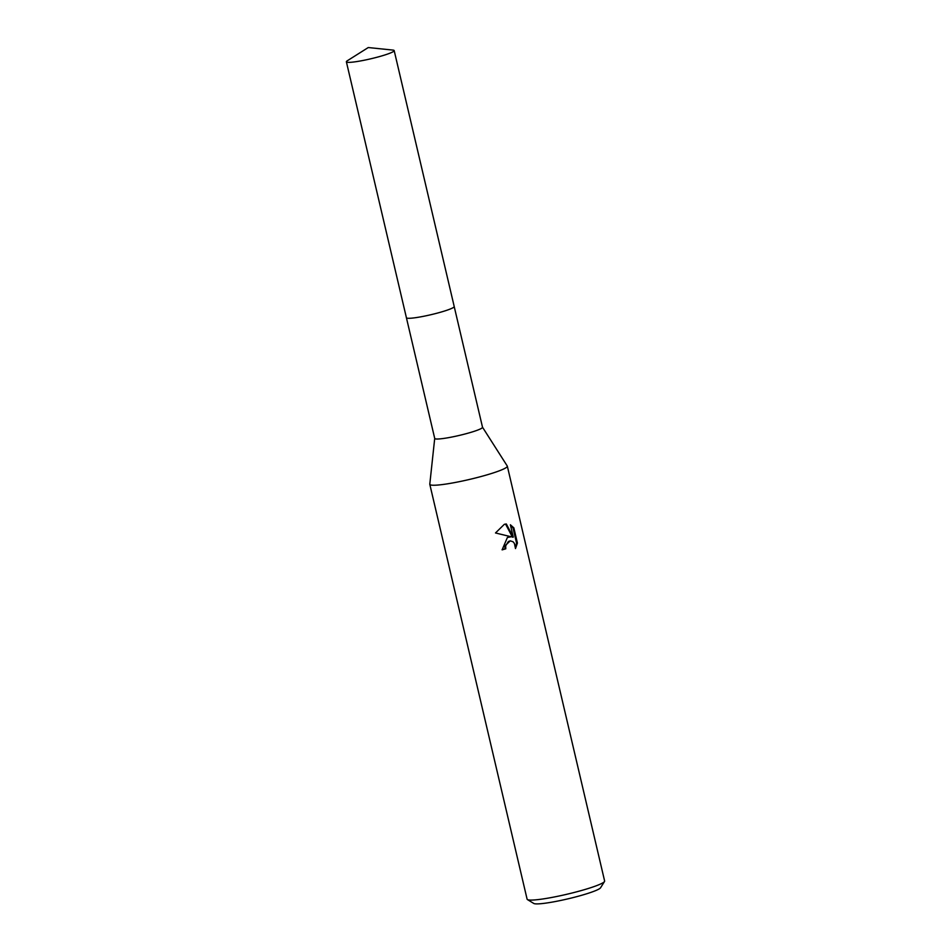 <?xml version="1.0" encoding="UTF-8"?>
<svg xmlns="http://www.w3.org/2000/svg" width="951" height="951" viewBox="0 0 951 951"><rect width="100%" height="100%" fill="white"/><g stroke="black" fill="none" stroke-linecap="round" stroke-linejoin="round"><path stroke-width="1.43" d="M434.726 438.363A24.548 2.651 -13.2 0 0 434.726 438.459A24.548 2.651 -13.2 0 0 448.385 437.686A24.548 2.651 -13.2 0 0 473.289 431.611A24.548 2.651 -13.2 0 0 482.514 427.249L454.209 306.579M434.714 438.411L429.793 484.166A39.811 4.303 -13.2 0 0 429.804 484.332A39.811 4.303 -13.2 0 0 451.963 483.072A39.811 4.303 -13.2 0 0 492.356 473.218A39.811 4.303 -13.2 0 0 507.323 466.145A39.811 4.303 -13.2 0 0 507.252 466.002L482.502 427.201M507.418 537.434L511.258 536.792L495.495 532.964L504.339 524.322L506.324 523.965L513.267 537.113L510.378 524.786L513.849 527.853L517.415 543.045L515.49 548.561L514.408 543.413L513.029 541.749L510.259 540.846L508.369 541.511L505.682 545.838L505.777 548.798A39.811 4.303 166.8 0 1 502.116 549.868L507.418 537.434M429.804 484.332L527.104 899.182A39.811 4.303 -13.2 0 0 527.448 899.575A39.811 4.303 -13.2 0 0 551.2 897.566A39.811 4.303 -13.2 0 0 589.656 888.056A39.811 4.303 -13.2 0 0 604.503 881.506A39.811 4.303 -13.2 0 0 604.622 880.995L507.323 466.145M527.448 899.575L533.773 903.45A34.498 3.721 -13.2 0 0 554.362 901.714A34.498 3.721 -13.2 0 0 587.682 893.465A34.498 3.721 -13.2 0 0 600.557 887.782L604.503 881.506M502.08 549.714A38.48 4.161 -13.2 0 0 504.981 548.87L504.886 545.91L510.259 540.846M504.981 548.87L505.777 548.798M509.415 536.792L511.258 536.792M513.267 537.113L512.458 537.184L505.54 524.049M515.501 547.11L516.583 543.116L513.017 527.912L513.849 527.841M513.017 527.924L510.532 525.439M516.583 543.116L517.415 543.045M351.394 62.243A24.548 2.651 -13.2 0 0 378.32 56.894A24.548 2.651 -13.2 0 0 394.178 50.593A24.548 2.651 -13.2 0 0 392.906 50.082L368.251 47.55L347.281 60.781A24.548 2.651 -13.2 0 0 346.378 61.803A24.548 2.651 -13.2 0 0 351.394 62.243M346.378 61.803L406.41 317.729A24.548 2.651 -13.2 0 0 411.426 318.169A24.548 2.651 -13.2 0 0 438.352 312.831A24.548 2.651 -13.2 0 0 454.209 306.519L394.178 50.593M406.422 317.789L434.726 438.459"/></g></svg>
